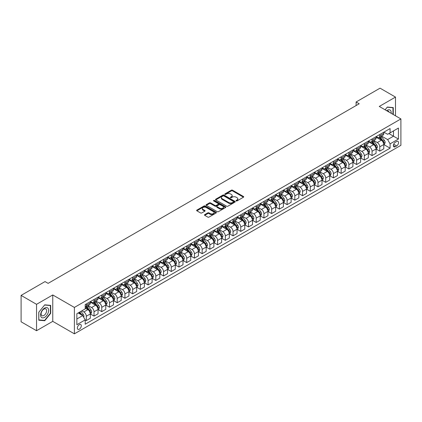 <?xml version="1.0" encoding="UTF-8"?>
<svg xmlns="http://www.w3.org/2000/svg" width="422" height="422" viewBox="0 0 422 422"><rect width="100%" height="100%" fill="white"/><g stroke="black" fill="none" stroke-linecap="round" stroke-linejoin="round"><path stroke-width="0.63" d="M236.178 200.925A0.601 0.348 0 0 0 237.027 200.925L243.468 197.206A0.86 0.496 0 0 0 243.721 196.852A0.86 0.496 0 0 0 243.468 196.504L232.554 190.201A0.86 0.496 0 0 0 231.34 190.201L224.9 193.925A0.601 0.348 0 0 0 225.749 194.41L226.582 193.93A2.743 1.583 0 0 1 230.465 193.93L231.372 194.458A2.743 1.583 0 0 1 232.174 195.576A2.743 1.583 0 0 1 231.372 196.699L230.539 197.179A0.601 0.348 0 0 0 231.388 197.67L232.221 197.185A2.743 1.583 0 0 1 236.104 197.185L237.011 197.712A2.743 1.583 0 0 1 237.813 198.831A2.743 1.583 0 0 1 237.011 199.954L236.178 200.434A0.601 0.348 0 0 0 236.178 200.925L236.178 200.434M79.331 329.197A2.796 1.614 120 0 0 81.156 326.733A2.796 1.614 120 0 0 80.729 324.497A2.796 1.614 120 0 0 79.331 324.634A2.796 1.614 120 0 0 77.5 327.097A2.796 1.614 120 0 0 77.933 329.339A2.796 1.614 120 0 0 79.331 329.197M204.717 214.64A0.86 0.496 0 0 0 204.47 214.993A0.86 0.496 0 0 0 204.717 215.341L207.782 217.108A0.86 0.496 0 0 0 208.995 217.108L216.148 212.978A0.86 0.496 0 0 0 216.402 212.63A0.86 0.496 0 0 0 216.148 212.277L205.234 205.973A0.86 0.496 0 0 0 204.021 205.973L196.868 210.109A0.86 0.496 0 0 0 196.615 210.457A0.86 0.496 0 0 0 196.868 210.805L200.566 212.941A0.86 0.496 0 0 0 201.779 212.941L204.839 211.174A0.86 0.496 0 0 0 205.092 210.826A0.86 0.496 0 0 0 204.839 210.472L203.008 209.417A2.295 1.324 0 0 1 202.333 208.479A2.295 1.324 0 0 1 203.752 207.255A2.295 1.324 0 0 1 206.252 207.54L213.437 211.691A2.295 1.324 0 0 1 214.107 212.63A2.295 1.324 0 0 1 212.693 213.848A2.295 1.324 0 0 1 210.193 213.564L208.995 212.873A0.86 0.496 0 0 0 207.782 212.873L204.717 214.64L204.717 215.341L207.782 213.585L207.782 212.873M52.761 294.957L36.545 304.32L21.1 295.4L21.1 321.796L36.545 330.716L52.761 321.353L74.388 333.834L74.388 307.438L52.761 294.957L52.761 321.353M395.493 115.807L395.493 97.081L379.278 106.444L400.9 118.93L74.388 307.438M395.493 97.081L380.048 88.166L356.11 101.987L356.11 105.553M21.1 295.4L45.038 281.579L48.129 283.362L359.196 103.77L356.11 101.987M226.64 206.221A0.86 0.496 0 0 0 227.854 206.221L235.012 202.091A0.86 0.496 0 0 0 235.26 201.737A0.86 0.496 0 0 0 235.012 201.389L224.093 195.085A0.86 0.496 0 0 0 222.879 195.085L215.726 199.216A0.86 0.496 0 0 0 215.473 199.569A0.86 0.496 0 0 0 215.726 199.917L226.64 206.221M213.875 201.057A0.601 0.348 0 0 1 214.482 201.141L214.482 200.424L225.58 206.833A0.86 0.496 0 0 1 225.833 207.181A0.86 0.496 0 0 1 225.58 207.534L218.427 211.665A0.86 0.496 0 0 1 217.214 211.665L206.295 205.361L206.295 204.665A0.86 0.496 0 0 0 206.047 205.013A0.86 0.496 0 0 0 206.295 205.361M206.295 204.665L209.359 202.892A0.86 0.496 0 0 1 210.573 202.892L214.998 205.451A0.86 0.496 0 0 0 216.212 205.451L218.243 204.28A0.86 0.496 0 0 0 218.496 203.926A0.86 0.496 0 0 0 218.243 203.578L213.632 200.914A0.601 0.348 0 0 1 214.482 200.424M396.638 141.507L395.277 142.293A2.706 1.561 120 0 0 393.51 144.677A2.706 1.561 120 0 0 393.921 146.851A2.706 1.561 120 0 0 395.277 146.714L396.638 145.933A2.706 1.561 120 0 0 398.405 143.543A2.706 1.561 120 0 0 397.993 141.375A2.706 1.561 120 0 0 396.638 141.507M74.388 333.834L400.9 145.326L400.9 118.93M383.878 132.144L387.618 134.301L390.086 132.877L390.086 128.562L85.197 304.589L85.197 308.904L76.857 313.72L76.857 324.703L85.197 319.887L85.197 324.207L390.086 148.18L390.086 143.86L387.618 139.582L381.472 136.037M390.086 132.877L398.431 128.061L398.431 139.049L390.086 143.86M36.545 304.32L36.545 330.716M388.915 133.552L393.489 136.195L393.489 130.915L398.431 128.061M387.618 139.582L393.489 136.195L398.431 139.049M76.857 318.995L82.728 315.609L78.154 312.971M85.197 319.923L86.31 320.567L86.31 316.252A3.497 2.02 -120 0 0 83.841 311.969L81.863 310.829M86.31 320.567L90.324 318.246L90.324 313.931A3.497 2.02 -120 0 0 87.855 309.653L85.197 308.118M90.419 314.021L94.032 316.11L94.032 311.789A3.497 2.02 -120 0 0 91.563 307.511L88.013 305.465M94.032 316.11L98.046 313.789L98.046 309.474A3.497 2.02 -120 0 0 95.578 305.196L90.324 302.163M98.141 309.563L101.755 311.647L101.755 307.332A3.497 2.02 -120 0 0 99.286 303.054L95.736 301.002M101.755 311.647L105.769 309.331L105.769 305.016A3.497 2.02 -120 0 0 103.3 300.733L98.046 297.705M105.864 305.106L109.477 307.19L109.477 302.875A3.497 2.02 -120 0 0 107.009 298.597L103.459 296.545M109.477 307.19L113.492 304.874L113.492 300.554A3.497 2.02 -120 0 0 111.023 296.276L105.769 293.243M113.587 300.643L117.2 302.732L117.2 298.417A3.497 2.02 -120 0 0 114.731 294.134L111.181 292.087M117.2 302.732L121.214 300.411L121.214 296.096A3.497 2.02 -120 0 0 118.746 291.818L113.492 288.785M121.309 296.186L124.923 298.275L124.923 293.96A3.497 2.02 -120 0 0 122.454 289.677L118.904 287.63M124.923 298.275L128.937 295.954L128.937 291.639A3.497 2.02 -120 0 0 126.468 287.361L121.214 284.328M129.032 291.729L132.645 293.812L132.645 289.497A3.497 2.02 -120 0 0 130.176 285.219L126.626 283.167M132.645 293.812L136.659 291.496L136.659 287.182A3.497 2.02 -120 0 0 134.191 282.898L128.937 279.87M136.754 287.271L140.368 289.355L140.368 285.04A3.497 2.02 -120 0 0 137.899 280.762L134.349 278.71M140.368 289.355L144.382 287.039L144.382 282.724A3.497 2.02 -120 0 0 141.913 278.441L136.659 275.408M144.477 282.809L148.09 284.897L148.09 280.583A3.497 2.02 -120 0 0 145.622 276.299L142.072 274.253M148.09 284.897L152.105 282.576L152.105 278.262A3.497 2.02 -120 0 0 149.636 273.983L144.382 270.95M152.2 278.351L155.813 280.44L155.813 276.125A3.497 2.02 -120 0 0 153.344 271.842L149.794 269.795M155.813 280.44L159.827 278.119L159.827 273.804A3.497 2.02 -120 0 0 157.359 269.526L152.105 266.493M159.922 273.894L163.536 275.983L163.536 271.662A3.497 2.02 -120 0 0 161.067 267.384L157.517 265.338M163.536 275.983L167.55 273.662L167.55 269.347A3.497 2.02 -120 0 0 165.081 265.063L159.827 262.036M167.645 269.436L171.258 271.52L171.258 267.205A3.497 2.02 -120 0 0 168.789 262.927L165.239 260.875M171.258 271.52L175.272 269.204L175.272 264.889A3.497 2.02 -120 0 0 172.804 260.606L167.55 257.573M175.367 264.974L178.981 267.063L178.981 262.748A3.497 2.02 -120 0 0 176.512 258.464L172.962 256.418M178.981 267.063L183 264.747L183 260.427A3.497 2.02 -120 0 0 180.526 256.149L175.272 253.116M183.09 260.516L186.703 262.605L186.703 258.29A3.497 2.02 -120 0 0 184.235 254.007L180.685 251.96M186.703 262.605L190.723 260.284L190.723 255.969A3.497 2.02 -120 0 0 188.249 251.691L183 248.658M190.813 256.059L194.426 258.148L194.426 253.828A3.497 2.02 -120 0 0 191.957 249.55L188.407 247.503M194.426 258.148L198.445 255.827L198.445 251.512A3.497 2.02 -120 0 0 195.972 247.229L190.723 244.201M198.535 251.602L202.149 253.685L202.149 249.37A3.497 2.02 -120 0 0 199.68 245.092L196.13 243.04M202.149 253.685L206.168 251.37L206.168 247.055A3.497 2.02 -120 0 0 203.694 242.771L198.445 239.738M206.258 247.144L209.871 249.228L209.871 244.913A3.497 2.02 -120 0 0 207.402 240.63L203.852 238.583M209.871 249.228L213.891 246.912L213.891 242.592A3.497 2.02 -120 0 0 211.417 238.314L206.168 235.281M213.98 242.682L217.594 244.771L217.594 240.456A3.497 2.02 -120 0 0 215.125 236.172L211.575 234.126M217.594 244.771L221.613 242.45L221.613 238.135A3.497 2.02 -120 0 0 219.139 233.857L213.891 230.823M221.703 238.224L225.316 240.313L225.316 235.993A3.497 2.02 -120 0 0 222.848 231.715L219.298 229.668M225.316 240.313L229.336 237.992L229.336 233.677A3.497 2.02 -120 0 0 226.862 229.394L221.613 226.366M229.426 233.767L233.039 235.851L233.039 231.536A3.497 2.02 -120 0 0 230.57 227.258L227.02 225.206M233.039 235.851L237.058 233.535L237.058 229.22A3.497 2.02 -120 0 0 234.585 224.937L229.336 221.903M237.148 229.31L240.762 231.393L240.762 227.078A3.497 2.02 -120 0 0 238.293 222.8L234.743 220.748M240.762 231.393L244.781 229.077L244.781 224.757A3.497 2.02 -120 0 0 242.307 220.479L237.058 217.446M244.871 224.847L248.484 226.936L248.484 222.621A3.497 2.02 -120 0 0 246.015 218.338L242.465 216.291M248.484 226.936L252.504 224.615L252.504 220.3A3.497 2.02 -120 0 0 250.03 216.022L244.781 212.989M252.593 220.389L256.207 222.478L256.207 218.158A3.497 2.02 -120 0 0 253.738 213.88L250.188 211.833M256.207 222.478L260.226 220.157L260.226 215.842A3.497 2.02 -120 0 0 257.752 211.564L252.504 208.531M260.316 215.932L263.929 218.016L263.929 213.701A3.497 2.02 -120 0 0 261.461 209.423L257.911 207.371M263.929 218.016L267.949 215.7L267.949 211.385A3.497 2.02 -120 0 0 265.475 207.102L260.226 204.074M268.039 211.475L271.652 213.558L271.652 209.243A3.497 2.02 -120 0 0 269.183 204.965L265.633 202.913M271.652 213.558L275.671 211.243L275.671 206.922A3.497 2.02 -120 0 0 273.198 202.644L267.949 199.611M275.761 207.012L279.375 209.101L279.375 204.786A3.497 2.02 -120 0 0 276.906 200.503L273.356 198.456M279.375 209.101L283.394 206.78L283.394 202.465A3.497 2.02 -120 0 0 280.92 198.187L275.671 195.154M283.484 202.555L287.097 204.644L287.097 200.329A3.497 2.02 -120 0 0 284.628 196.045L281.078 193.999M287.097 204.644L291.117 202.323L291.117 198.008A3.497 2.02 -120 0 0 288.643 193.73L283.394 190.697M291.206 198.097L294.82 200.181L294.82 195.866A3.497 2.02 -120 0 0 292.351 191.588L288.801 189.536M294.82 200.181L298.839 197.865L298.839 193.55A3.497 2.02 -120 0 0 296.365 189.267L291.117 186.239M298.929 193.64L302.542 195.724L302.542 191.409A3.497 2.02 -120 0 0 300.074 187.131L296.524 185.079M302.542 195.724L306.562 193.408L306.562 189.093A3.497 2.02 -120 0 0 304.088 184.81L298.839 181.776M306.652 189.177L310.265 191.266L310.265 186.951A3.497 2.02 -120 0 0 307.796 182.668L304.246 180.621M310.265 191.266L314.284 188.945L314.284 184.63A3.497 2.02 -120 0 0 311.811 180.352L306.562 177.319M314.374 184.72L317.988 186.809L317.988 182.494A3.497 2.02 -120 0 0 315.519 178.211L311.969 176.164M317.988 186.809L322.007 184.488L322.007 180.173A3.497 2.02 -120 0 0 319.533 175.895L314.284 172.862M322.097 180.263L325.71 182.351L325.71 178.031A3.497 2.02 -120 0 0 323.241 173.753L319.691 171.707M325.71 182.351L329.73 180.03L329.73 175.716A3.497 2.02 -120 0 0 327.256 171.432L322.007 168.404M329.819 175.805L333.433 177.889L333.433 173.574A3.497 2.02 -120 0 0 330.964 169.296L327.414 167.244M333.433 177.889L337.452 175.573L337.452 171.258A3.497 2.02 -120 0 0 334.978 166.975L329.73 163.942M337.542 171.343L341.155 173.431L341.155 169.117A3.497 2.02 -120 0 0 338.687 164.833L335.137 162.786M341.155 173.431L345.175 171.116L345.175 166.795A3.497 2.02 -120 0 0 342.701 162.517L337.452 159.484M345.265 166.885L348.878 168.974L348.878 164.659A3.497 2.02 -120 0 0 346.409 160.376L342.859 158.329M348.878 168.974L352.897 166.653L352.897 162.338A3.497 2.02 -120 0 0 350.424 158.06L345.175 155.027M352.987 162.428L356.601 164.517L356.601 160.196A3.497 2.02 -120 0 0 354.132 155.918L350.582 153.872M356.601 164.517L360.62 162.196L360.62 157.881A3.497 2.02 -120 0 0 358.146 153.597L352.897 150.57M360.71 157.97L364.323 160.054L364.323 155.739A3.497 2.02 -120 0 0 361.854 151.461L358.304 149.409M364.323 160.054L368.343 157.738L368.343 153.423A3.497 2.02 -120 0 0 365.869 149.14L360.62 146.107M368.432 153.513L372.046 155.597L372.046 151.282A3.497 2.02 -120 0 0 369.577 146.998L366.027 144.952M372.046 155.597L376.065 153.281L376.065 148.961A3.497 2.02 -120 0 0 373.591 144.683L368.343 141.65M376.155 149.05L379.768 151.139L379.768 146.824A3.497 2.02 -120 0 0 377.3 142.541L373.75 140.494M379.768 151.139L383.788 148.818L383.788 144.503A3.497 2.02 -120 0 0 381.314 140.225L376.065 137.192M376.155 136.601L377.3 137.261A3.497 2.02 -120 0 0 379.046 137.435A3.497 2.02 -120 0 0 379.768 135.837L379.768 134.518M368.432 141.064L369.577 141.723A3.497 2.02 -120 0 0 371.323 141.892A3.497 2.02 -120 0 0 372.046 140.294L372.046 138.975M360.71 145.521L361.854 146.181A3.497 2.02 -120 0 0 363.6 146.355A3.497 2.02 -120 0 0 364.323 144.751L364.323 143.433M352.987 149.979L354.132 150.638A3.497 2.02 -120 0 0 355.878 150.812A3.497 2.02 -120 0 0 356.601 149.214L356.601 147.89M345.265 154.436L346.409 155.096A3.497 2.02 -120 0 0 348.155 155.27A3.497 2.02 -120 0 0 348.878 153.671L348.878 152.353M337.542 158.899L338.687 159.558A3.497 2.02 -120 0 0 340.433 159.727A3.497 2.02 -120 0 0 341.155 158.129L341.155 156.81M329.819 163.356L330.964 164.016A3.497 2.02 -120 0 0 332.71 164.19A3.497 2.02 -120 0 0 333.433 162.586L333.433 161.267M322.097 167.814L323.241 168.473A3.497 2.02 -120 0 0 324.987 168.647A3.497 2.02 -120 0 0 325.71 167.049L325.71 165.725M314.374 172.271L315.519 172.93A3.497 2.02 -120 0 0 317.265 173.104A3.497 2.02 -120 0 0 317.988 171.506L317.988 170.187M306.652 176.728L307.796 177.393A3.497 2.02 -120 0 0 309.542 177.562A3.497 2.02 -120 0 0 310.265 175.963L310.265 174.645M298.929 181.191L300.074 181.85A3.497 2.02 -120 0 0 301.82 182.024A3.497 2.02 -120 0 0 302.542 180.421L302.542 179.102M291.206 185.648L292.351 186.308A3.497 2.02 -120 0 0 294.097 186.482A3.497 2.02 -120 0 0 294.82 184.883L294.82 183.559M283.484 190.106L284.628 190.765A3.497 2.02 -120 0 0 286.374 190.939A3.497 2.02 -120 0 0 287.097 189.341L287.097 188.022M275.761 194.563L276.906 195.228A3.497 2.02 -120 0 0 278.652 195.397A3.497 2.02 -120 0 0 279.375 193.798L279.375 192.479M268.039 199.026L269.183 199.685A3.497 2.02 -120 0 0 270.929 199.859A3.497 2.02 -120 0 0 271.652 198.256L271.652 196.937M260.316 203.483L261.461 204.142A3.497 2.02 -120 0 0 263.207 204.317A3.497 2.02 -120 0 0 263.929 202.718L263.929 201.394M252.593 207.94L253.738 208.6A3.497 2.02 -120 0 0 255.484 208.774A3.497 2.02 -120 0 0 256.207 207.176L256.207 205.857M244.871 212.398L246.015 213.057A3.497 2.02 -120 0 0 247.761 213.231A3.497 2.02 -120 0 0 248.484 211.633L248.484 210.314M237.148 216.861L238.293 217.52A3.497 2.02 -120 0 0 240.039 217.694A3.497 2.02 -120 0 0 240.762 216.09L240.762 214.772M229.426 221.318L230.57 221.977A3.497 2.02 -120 0 0 232.316 222.151A3.497 2.02 -120 0 0 233.039 220.548L233.039 219.229M221.703 225.775L222.848 226.435A3.497 2.02 -120 0 0 224.594 226.609A3.497 2.02 -120 0 0 225.316 225.01L225.316 223.692M213.98 230.233L215.125 230.892A3.497 2.02 -120 0 0 216.871 231.066A3.497 2.02 -120 0 0 217.594 229.468L217.594 228.149M206.258 234.695L207.402 235.355A3.497 2.02 -120 0 0 209.148 235.523A3.497 2.02 -120 0 0 209.871 233.925L209.871 232.606M198.535 239.153L199.68 239.812A3.497 2.02 -120 0 0 201.426 239.986A3.497 2.02 -120 0 0 202.149 238.383L202.149 237.064M190.813 243.61L191.957 244.269A3.497 2.02 -120 0 0 193.703 244.443A3.497 2.02 -120 0 0 194.426 242.845L194.426 241.521M183.09 248.067L184.235 248.727A3.497 2.02 -120 0 0 185.981 248.901A3.497 2.02 -120 0 0 186.703 247.303L186.703 245.984M175.367 252.53L176.512 253.189A3.497 2.02 -120 0 0 178.258 253.358A3.497 2.02 -120 0 0 178.981 251.76L178.981 250.441M167.645 256.987L168.789 257.647A3.497 2.02 -120 0 0 170.535 257.821A3.497 2.02 -120 0 0 171.258 256.217L171.258 254.899M159.922 261.445L161.067 262.104A3.497 2.02 -120 0 0 162.813 262.278A3.497 2.02 -120 0 0 163.536 260.68L163.536 259.356M152.2 265.902L153.344 266.562A3.497 2.02 -120 0 0 155.09 266.736A3.497 2.02 -120 0 0 155.813 265.137L155.813 263.819M144.477 270.36L145.622 271.024A3.497 2.02 -120 0 0 147.368 271.193A3.497 2.02 -120 0 0 148.09 269.595L148.09 268.276M136.754 274.822L137.899 275.482A3.497 2.02 -120 0 0 139.645 275.656A3.497 2.02 -120 0 0 140.368 274.052L140.368 272.733M129.032 279.28L130.176 279.939A3.497 2.02 -120 0 0 131.922 280.113A3.497 2.02 -120 0 0 132.645 278.515L132.645 277.191M121.309 283.737L122.454 284.396A3.497 2.02 -120 0 0 124.2 284.57A3.497 2.02 -120 0 0 124.923 282.972L124.923 281.653M113.587 288.194L114.731 288.859A3.497 2.02 -120 0 0 116.477 289.028A3.497 2.02 -120 0 0 117.2 287.429L117.2 286.111M105.864 292.657L107.009 293.316A3.497 2.02 -120 0 0 108.755 293.49A3.497 2.02 -120 0 0 109.477 291.887L109.477 290.568M98.141 297.114L99.286 297.774A3.497 2.02 -120 0 0 101.032 297.948A3.497 2.02 -120 0 0 101.755 296.349L101.755 295.025M90.419 301.572L91.563 302.231A3.497 2.02 -120 0 0 93.309 302.405A3.497 2.02 -120 0 0 94.032 300.807L94.032 299.488M383.878 144.593L390.086 148.18M379.046 137.435L383.065 135.119A3.497 2.02 -120 0 0 383.788 133.516L383.788 132.197M371.323 141.892L375.343 139.577A3.497 2.02 -120 0 0 376.065 137.978L376.065 136.654M363.6 146.355L367.62 144.034A3.497 2.02 -120 0 0 368.343 142.436L368.343 141.117M355.878 150.812L359.897 148.491A3.497 2.02 -120 0 0 360.62 146.893L360.62 145.574M348.155 155.27L352.17 152.954A3.497 2.02 -120 0 0 352.897 151.35L352.897 150.032M340.433 159.727L344.447 157.411A3.497 2.02 -120 0 0 345.175 155.813L345.175 154.489M332.71 164.19L336.724 161.869A3.497 2.02 -120 0 0 337.452 160.27L337.452 158.952M324.987 168.647L329.002 166.326A3.497 2.02 -120 0 0 329.73 164.728L329.73 163.409M317.265 173.104L321.279 170.789A3.497 2.02 -120 0 0 322.007 169.185L322.007 167.866M309.542 177.562L313.557 175.246A3.497 2.02 -120 0 0 314.284 173.648L314.284 172.324M301.82 182.024L305.834 179.703A3.497 2.02 -120 0 0 306.562 178.105L306.562 176.786M294.097 186.482L298.111 184.161A3.497 2.02 -120 0 0 298.839 182.562L298.839 181.244M286.374 190.939L290.389 188.623A3.497 2.02 -120 0 0 291.117 187.02L291.117 185.701M278.652 195.397L282.666 193.081A3.497 2.02 -120 0 0 283.394 191.482L283.394 190.158M270.929 199.859L274.944 197.538A3.497 2.02 -120 0 0 275.671 195.94L275.671 194.621M263.207 204.317L267.221 201.996A3.497 2.02 -120 0 0 267.949 200.397L267.949 199.078M255.484 208.774L259.498 206.458A3.497 2.02 -120 0 0 260.226 204.855L260.226 203.536M247.761 213.231L251.776 210.916A3.497 2.02 -120 0 0 252.504 209.312L252.504 207.993M240.039 217.694L244.053 215.373A3.497 2.02 -120 0 0 244.781 213.775L244.781 212.456M232.316 222.151L236.331 219.83A3.497 2.02 -120 0 0 237.058 218.232L237.058 216.913M224.594 226.609L228.608 224.288A3.497 2.02 -120 0 0 229.336 222.689L229.336 221.371M216.871 231.066L220.885 228.75A3.497 2.02 -120 0 0 221.613 227.147L221.613 225.828M209.148 235.523L213.163 233.208A3.497 2.02 -120 0 0 213.891 231.609L213.891 230.285M201.426 239.986L205.44 237.665A3.497 2.02 -120 0 0 206.168 236.067L206.168 234.748M193.703 244.443L197.718 242.122A3.497 2.02 -120 0 0 198.445 240.524L198.445 239.205M185.981 248.901L189.995 246.585A3.497 2.02 -120 0 0 190.723 244.982L190.723 243.663M178.258 253.358L182.272 251.043A3.497 2.02 -120 0 0 183 249.444L183 248.12M170.535 257.821L174.55 255.5A3.497 2.02 -120 0 0 175.272 253.902L175.272 252.583M162.813 262.278L166.827 259.957A3.497 2.02 -120 0 0 167.55 258.359L167.55 257.04M155.09 266.736L159.105 264.42A3.497 2.02 -120 0 0 159.827 262.816L159.827 261.498M147.368 271.193L151.382 268.877A3.497 2.02 -120 0 0 152.105 267.279L152.105 265.955M139.645 275.656L143.659 273.335A3.497 2.02 -120 0 0 144.382 271.736L144.382 270.418M131.922 280.113L135.937 277.792A3.497 2.02 -120 0 0 136.659 276.194L136.659 274.875M124.2 284.57L128.214 282.255A3.497 2.02 -120 0 0 128.937 280.651L128.937 279.332M116.477 289.028L120.492 286.712A3.497 2.02 -120 0 0 121.214 285.114L121.214 283.79M108.755 293.49L112.769 291.169A3.497 2.02 -120 0 0 113.492 289.571L113.492 288.252M101.032 297.948L105.046 295.627A3.497 2.02 -120 0 0 105.769 294.028L105.769 292.71M93.309 302.405L97.324 300.089A3.497 2.02 -120 0 0 98.046 298.486L98.046 297.167M85.197 307.005A3.497 2.02 -120 0 0 85.587 306.863L89.601 304.547A3.497 2.02 -120 0 0 90.324 302.943L90.324 301.624M85.587 306.863A3.497 2.02 -120 0 0 86.31 305.264L86.31 303.945M82.728 315.609L85.197 319.887M393.272 114.526L393.272 107.589L387.306 107.056L385.096 109.804M38.771 320.208L44.732 320.741L50.693 313.324L50.693 305.375L44.732 304.842L38.771 312.259L38.771 320.208M50.387 313.145L50.693 313.324M44.099 320.377L44.732 320.741M236.42 201.009L237.011 200.666A2.743 1.583 0 0 0 237.813 199.548L237.813 198.831M232.174 195.576L232.174 196.288A2.743 1.583 0 0 1 231.372 197.412L230.776 197.754M243.468 196.504L243.468 197.206L232.554 190.918A0.86 0.496 0 0 0 231.34 190.918L225.137 194.5M235.012 201.389L235.012 202.091L224.093 195.797A0.86 0.496 0 0 0 222.879 195.797L215.737 199.922M233.493 201.985A0.601 0.348 0 0 0 233.493 201.494L223.913 195.961A0.601 0.348 0 0 0 223.064 195.961L222.183 196.467A2.743 1.583 0 0 0 221.381 197.591A2.743 1.583 0 0 0 222.183 198.709L228.735 202.491A2.743 1.583 0 0 0 232.617 202.491L233.493 201.985L233.493 202.697A0.601 0.348 0 0 0 233.672 202.454L233.672 201.737M221.381 197.591L221.381 198.303A2.743 1.583 0 0 0 222.183 199.421L222.183 198.709M233.493 202.697L232.617 203.204A2.743 1.583 0 0 1 228.735 203.204L222.183 199.421M206.305 205.372L209.359 203.61L209.359 202.892M218.496 203.926L218.496 204.638A0.86 0.496 0 0 1 218.243 204.992L216.212 206.163A0.86 0.496 0 0 1 214.998 206.163L210.573 203.61A0.86 0.496 0 0 0 209.359 203.61M214.482 201.141L225.57 207.54M219.593 208.104A2.295 1.324 0 0 0 222.093 208.389A2.295 1.324 0 0 0 223.507 207.165A2.295 1.324 0 0 0 222.837 206.231L220.305 204.765A0.86 0.496 0 0 0 219.092 204.765L217.061 205.941A0.86 0.496 0 0 0 216.808 206.289A0.86 0.496 0 0 0 217.061 206.643L219.593 208.104L219.593 208.816A2.295 1.324 0 0 0 222.093 209.101A2.295 1.324 0 0 0 223.507 207.877L223.507 207.165M216.808 206.289L216.808 207.002A0.86 0.496 0 0 0 217.061 207.355L217.061 206.643M219.593 208.816L217.061 207.355M214.107 212.63L214.107 213.342A2.295 1.324 0 0 1 212.693 214.566A2.295 1.324 0 0 1 210.193 214.276L208.995 213.585A0.86 0.496 0 0 0 207.782 213.585M202.333 208.479L202.333 209.191A2.295 1.324 0 0 0 203.008 210.13L203.008 209.417M204.839 210.472L204.839 211.174L203.008 210.13M216.148 212.277L216.148 212.978L205.234 206.69A0.86 0.496 0 0 0 204.021 206.69L196.879 210.815M383.788 144.646L384.526 144.218L385.144 142.436A2.316 1.335 -120 0 0 384.405 140.463L381.884 137.092A6.683 3.861 -120 0 0 381.15 136.222M378.645 138.68A6.683 3.861 -120 0 0 377.273 137.25M383.155 142.963L383.893 142.536A2.316 1.335 -120 0 0 383.234 141.143L380.707 137.772A6.683 3.861 -120 0 0 379.979 136.897M379.357 137.255A5.549 3.202 60 0 1 380.269 138.295L382.406 141.143M379.236 137.324A6.683 3.861 60 0 1 379.969 138.2L381.646 140.442M376.065 149.103L376.804 148.676L377.421 146.893A2.316 1.335 -120 0 0 376.682 144.92L374.161 141.555A6.683 3.861 -120 0 0 373.428 140.679M370.922 143.137A6.683 3.861 -120 0 0 369.551 141.708M375.432 147.42L376.171 146.993A2.316 1.335 -120 0 0 375.511 145.601L372.985 142.23A6.683 3.861 -120 0 0 372.257 141.354M371.634 141.718A5.549 3.202 60 0 1 372.547 142.752L374.683 145.601M371.513 141.787A6.683 3.861 60 0 1 372.246 142.657L373.924 144.899M368.343 153.566L369.081 153.139L369.698 151.35A2.316 1.335 -120 0 0 368.96 149.383L366.438 146.012A6.683 3.861 -120 0 0 365.705 145.136M363.2 147.6A6.683 3.861 -120 0 0 361.828 146.165M367.71 151.878L368.448 151.451A2.316 1.335 -120 0 0 367.789 150.058L365.262 146.687A6.683 3.861 -120 0 0 364.534 145.817M363.912 146.176A5.549 3.202 60 0 1 364.824 147.209L366.961 150.063M363.79 146.244A6.683 3.861 60 0 1 364.524 147.114L366.201 149.356M360.62 158.023L361.359 157.596L361.976 155.813A2.316 1.335 -120 0 0 361.237 153.84L358.716 150.469A6.683 3.861 -120 0 0 357.983 149.594M355.477 152.057A6.683 3.861 -120 0 0 354.105 150.622M359.987 156.335L360.726 155.908A2.316 1.335 -120 0 0 360.066 154.515L357.539 151.15A6.683 3.861 -120 0 0 356.812 150.274M356.189 150.633A5.549 3.202 60 0 1 357.102 151.667L359.238 154.521M356.068 150.701A6.683 3.861 60 0 1 356.801 151.577L358.478 153.814M352.897 162.481L353.636 162.053L354.253 160.27A2.316 1.335 -120 0 0 353.515 158.297L350.993 154.927A6.683 3.861 -120 0 0 350.26 154.056M347.754 156.515A6.683 3.861 -120 0 0 346.383 155.085M352.264 160.798L353.003 160.371A2.316 1.335 -120 0 0 352.344 158.978L349.817 155.607A6.683 3.861 -120 0 0 349.089 154.732M348.466 155.09A5.549 3.202 60 0 1 349.379 156.129L351.515 158.978M348.345 155.159A6.683 3.861 60 0 1 349.078 156.035L350.756 158.276M391.157 113.307A5.681 3.281 120 0 0 390.661 110.606A5.681 3.281 120 0 0 386.61 110.68M389.095 112.115A3.888 2.247 120 0 0 388.836 111.55A3.888 2.247 120 0 0 388.398 111.144A3.888 2.247 120 0 0 387.206 111.023M387.174 107.225L392.961 107.747L392.961 114.346M392.576 107.526L392.961 107.747M385.112 109.815L387.185 107.23M44.605 308.081A5.681 3.281 120 0 0 40.591 315.039A5.681 3.281 120 0 0 44.605 317.355A5.681 3.281 120 0 0 48.625 310.402A5.681 3.281 120 0 0 44.605 308.081M43.877 309.12A3.888 2.247 120 0 0 41.335 312.549A3.888 2.247 120 0 0 41.931 315.667A3.888 2.247 120 0 0 43.877 315.471A3.888 2.247 120 0 0 46.415 312.048A3.888 2.247 120 0 0 45.819 308.93A3.888 2.247 120 0 0 43.877 309.12M50.387 313.235L44.605 320.419L38.829 319.908L38.829 312.201L44.605 305.016L50.387 305.533L50.387 313.235M50.002 305.312L50.387 305.533M345.175 166.938L345.913 166.511L346.531 164.728A2.316 1.335 -120 0 0 345.792 162.755L343.271 159.389A6.683 3.861 -120 0 0 342.537 158.514M340.032 160.972A6.683 3.861 -120 0 0 338.66 159.542M344.542 165.255L345.28 164.828A2.316 1.335 -120 0 0 344.621 163.435L342.094 160.065A6.683 3.861 -120 0 0 341.366 159.189M340.744 159.548A5.549 3.202 60 0 1 341.656 160.587L343.793 163.435M340.623 159.621A6.683 3.861 60 0 1 341.356 160.492L343.033 162.734M337.452 171.401L338.191 170.968L338.808 169.185A2.316 1.335 -120 0 0 338.069 167.218L335.548 163.847A6.683 3.861 -120 0 0 334.815 162.971M332.304 165.435A6.683 3.861 -120 0 0 330.938 164M336.819 169.713L337.558 169.285A2.316 1.335 -120 0 0 336.898 167.893L334.372 164.522A6.683 3.861 -120 0 0 333.644 163.652M333.021 164.01A5.549 3.202 60 0 1 333.934 165.044L336.07 167.898M332.9 164.079A6.683 3.861 60 0 1 333.633 164.949L335.311 167.191M329.73 175.858L330.468 175.431L331.085 173.648A2.316 1.335 -120 0 0 330.347 171.675L327.825 168.304A6.683 3.861 -120 0 0 327.092 167.428M324.581 169.892A6.683 3.861 -120 0 0 323.215 168.457M329.097 174.17L329.835 173.743A2.316 1.335 -120 0 0 329.176 172.35L326.649 168.979A6.683 3.861 -120 0 0 325.921 168.109M325.299 168.468A5.549 3.202 60 0 1 326.211 169.502L328.348 172.355M325.177 168.536A6.683 3.861 60 0 1 325.911 169.412L327.588 171.648M322.007 180.315L322.746 179.888L323.363 178.105A2.316 1.335 -120 0 0 322.624 176.132L320.103 172.762A6.683 3.861 -120 0 0 319.37 171.891M316.859 174.349A6.683 3.861 -120 0 0 315.492 172.92M321.374 178.633L322.113 178.205A2.316 1.335 -120 0 0 321.453 176.813L318.926 173.442A6.683 3.861 -120 0 0 318.199 172.566M317.576 172.925A5.549 3.202 60 0 1 318.489 173.964L320.625 176.813M317.455 172.994A6.683 3.861 60 0 1 318.188 173.869L319.865 176.111M314.284 184.773L315.023 184.345L315.64 182.562A2.316 1.335 -120 0 0 314.902 180.59L312.38 177.219A6.683 3.861 -120 0 0 311.647 176.349M309.136 178.807A6.683 3.861 -120 0 0 307.77 177.377M313.651 183.09L314.39 182.663A2.316 1.335 -120 0 0 313.731 181.27L311.204 177.899A6.683 3.861 -120 0 0 310.476 177.024M309.853 177.382A5.549 3.202 60 0 1 310.766 178.422L312.902 181.27M309.732 177.456A6.683 3.861 60 0 1 310.465 178.327L312.143 180.569M306.562 189.235L307.3 188.803L307.918 187.02A2.316 1.335 -120 0 0 307.179 185.052L304.658 181.682A6.683 3.861 -120 0 0 303.924 180.806M301.413 183.269A6.683 3.861 -120 0 0 300.047 181.835M305.929 187.547L306.667 187.12A2.316 1.335 -120 0 0 306.008 185.727L303.481 182.357A6.683 3.861 -120 0 0 302.753 181.486M302.131 181.845A5.549 3.202 60 0 1 303.043 182.879L305.18 185.733M302.01 181.914A6.683 3.861 60 0 1 302.743 182.784L304.42 185.026M298.839 193.693L299.578 193.265L300.195 191.482A2.316 1.335 -120 0 0 299.456 189.51L296.935 186.139A6.683 3.861 -120 0 0 296.202 185.263M293.691 187.727A6.683 3.861 -120 0 0 292.325 186.292M298.206 192.005L298.945 191.577A2.316 1.335 -120 0 0 298.285 190.185L295.759 186.814A6.683 3.861 -120 0 0 295.031 185.944M294.408 186.302A5.549 3.202 60 0 1 295.321 187.336L297.457 190.19M294.287 186.371A6.683 3.861 60 0 1 295.02 187.247L296.698 189.483M291.117 198.15L291.855 197.723L292.472 195.94A2.316 1.335 -120 0 0 291.734 193.967L289.212 190.596A6.683 3.861 -120 0 0 288.479 189.726M285.968 192.184A6.683 3.861 -120 0 0 284.602 190.755M290.484 196.467L291.222 196.035A2.316 1.335 -120 0 0 290.563 194.642L288.036 191.277A6.683 3.861 -120 0 0 287.308 190.401M286.686 190.76A5.549 3.202 60 0 1 287.598 191.794L289.735 194.647M286.564 190.828A6.683 3.861 60 0 1 287.298 191.704L288.975 193.946M283.394 202.607L284.133 202.18L284.75 200.397A2.316 1.335 -120 0 0 284.011 198.424L281.49 195.054A6.683 3.861 -120 0 0 280.757 194.183M278.246 196.641A6.683 3.861 -120 0 0 276.879 195.212M282.761 200.925L283.5 200.497A2.316 1.335 -120 0 0 282.84 199.105L280.313 195.734A6.683 3.861 -120 0 0 279.586 194.858M278.963 195.217A5.549 3.202 60 0 1 279.876 196.256L282.012 199.105M278.842 195.286A6.683 3.861 60 0 1 279.575 196.161L281.252 198.403M275.671 207.07L276.41 206.638L277.027 204.855A2.316 1.335 -120 0 0 276.289 202.882L273.767 199.516A6.683 3.861 -120 0 0 273.034 198.641M270.523 201.099A6.683 3.861 -120 0 0 269.157 199.669M275.038 205.382L275.777 204.955A2.316 1.335 -120 0 0 275.118 203.562L272.591 200.192A6.683 3.861 -120 0 0 271.863 199.321M271.24 199.68A5.549 3.202 60 0 1 272.153 200.714L274.289 203.568M271.119 199.748A6.683 3.861 60 0 1 271.852 200.619L273.53 202.861M267.949 211.527L268.687 211.1L269.305 209.312A2.316 1.335 -120 0 0 268.566 207.344L266.045 203.974A6.683 3.861 -120 0 0 265.311 203.098M262.8 205.561A6.683 3.861 -120 0 0 261.434 204.127M267.316 209.839L268.054 209.412A2.316 1.335 -120 0 0 267.395 208.02L264.868 204.649A6.683 3.861 -120 0 0 264.14 203.779M263.518 204.137A5.549 3.202 60 0 1 264.43 205.171L266.567 208.025M263.397 204.206A6.683 3.861 60 0 1 264.13 205.081L265.807 207.318M260.226 215.985L260.965 215.558L261.582 213.775A2.316 1.335 -120 0 0 260.843 211.802L258.322 208.431A6.683 3.861 -120 0 0 257.589 207.561M255.078 210.019A6.683 3.861 -120 0 0 253.712 208.584M259.593 214.302L260.332 213.87A2.316 1.335 -120 0 0 259.672 212.477L257.146 209.112A6.683 3.861 -120 0 0 256.418 208.236M255.795 208.595A5.549 3.202 60 0 1 256.708 209.628L258.844 212.482M255.674 208.663A6.683 3.861 60 0 1 256.407 209.539L258.085 211.775M252.504 220.442L253.242 220.015L253.859 218.232A2.316 1.335 -120 0 0 253.121 216.259L250.599 212.888A6.683 3.861 -120 0 0 249.866 212.018M247.355 214.476A6.683 3.861 -120 0 0 245.989 213.047M251.871 218.76L252.609 218.332A2.316 1.335 -120 0 0 251.95 216.94L249.423 213.569A6.683 3.861 -120 0 0 248.695 212.693M248.073 213.052A5.549 3.202 60 0 1 248.985 214.091L251.122 216.94M247.951 213.121A6.683 3.861 60 0 1 248.685 213.996L250.362 216.238M244.781 224.9L245.52 224.472L246.137 222.689A2.316 1.335 -120 0 0 245.398 220.717L242.877 217.351A6.683 3.861 -120 0 0 242.144 216.475M239.633 218.934A6.683 3.861 -120 0 0 238.266 217.504M244.148 223.217L244.887 222.79A2.316 1.335 -120 0 0 244.227 221.397L241.7 218.026A6.683 3.861 -120 0 0 240.973 217.156M240.35 217.515A5.549 3.202 60 0 1 241.263 218.549L243.399 221.397M240.229 217.583A6.683 3.861 60 0 1 240.957 218.454L242.639 220.695M237.058 229.362L237.797 228.935L238.414 227.147A2.316 1.335 -120 0 0 237.676 225.179L235.154 221.808A6.683 3.861 -120 0 0 234.421 220.933M231.91 223.396A6.683 3.861 -120 0 0 230.544 221.961M236.425 227.674L237.164 227.247A2.316 1.335 -120 0 0 236.505 225.854L233.978 222.484A6.683 3.861 -120 0 0 233.25 221.613M232.627 221.972A5.549 3.202 60 0 1 233.54 223.006L235.671 225.86M232.506 222.041A6.683 3.861 60 0 1 233.234 222.911L234.917 225.153M229.336 233.82L230.074 233.392L230.692 231.609A2.316 1.335 -120 0 0 229.953 229.637L227.432 226.266A6.683 3.861 -120 0 0 226.698 225.395M224.188 227.854A6.683 3.861 -120 0 0 222.821 226.419M228.703 232.137L229.441 231.704A2.316 1.335 -120 0 0 228.782 230.312L226.255 226.946A6.683 3.861 -120 0 0 225.527 226.071M224.905 226.429A5.549 3.202 60 0 1 225.817 227.463L227.949 230.317M224.784 226.498A6.683 3.861 60 0 1 225.512 227.374L227.194 229.61M221.613 238.277L222.352 237.85L222.969 236.067A2.316 1.335 -120 0 0 222.23 234.094L219.709 230.723A6.683 3.861 -120 0 0 218.976 229.853M216.465 232.311A6.683 3.861 -120 0 0 215.099 230.881M220.98 236.594L221.719 236.167A2.316 1.335 -120 0 0 221.059 234.774L218.533 231.404A6.683 3.861 -120 0 0 217.805 230.528M217.182 230.887A5.549 3.202 60 0 1 218.09 231.926L220.226 234.774M217.061 230.955A6.683 3.861 60 0 1 217.789 231.831L219.472 234.073M213.891 242.734L214.629 242.307L215.246 240.524A2.316 1.335 -120 0 0 214.508 238.551L211.986 235.186A6.683 3.861 -120 0 0 211.253 234.31M208.742 236.768A6.683 3.861 -120 0 0 207.376 235.339M213.258 241.052L213.996 240.624A2.316 1.335 -120 0 0 213.337 239.232L210.81 235.861A6.683 3.861 -120 0 0 210.082 234.985M209.46 235.349A5.549 3.202 60 0 1 210.367 236.383L212.503 239.232M209.338 235.418A6.683 3.861 60 0 1 210.066 236.288L211.749 238.53M206.168 247.197L206.907 246.77L207.524 244.982A2.316 1.335 -120 0 0 206.785 243.014L204.264 239.643A6.683 3.861 -120 0 0 203.531 238.768M201.02 241.231A6.683 3.861 -120 0 0 199.653 239.796M205.535 245.509L206.274 245.082A2.316 1.335 -120 0 0 205.614 243.689L203.087 240.318A6.683 3.861 -120 0 0 202.36 239.448M201.737 239.807A5.549 3.202 60 0 1 202.644 240.841L204.781 243.694M201.616 239.875A6.683 3.861 60 0 1 202.344 240.746L204.026 242.988M198.445 251.654L199.184 251.227L199.801 249.444A2.316 1.335 -120 0 0 199.063 247.471L196.541 244.101A6.683 3.861 -120 0 0 195.808 243.225M193.297 245.688A6.683 3.861 -120 0 0 191.931 244.254M197.812 249.966L198.551 249.539A2.316 1.335 -120 0 0 197.892 248.147L195.365 244.781A6.683 3.861 -120 0 0 194.637 243.905M194.014 244.264A5.549 3.202 60 0 1 194.922 245.298L197.058 248.152M193.893 244.333A6.683 3.861 60 0 1 194.621 245.208L196.304 247.445M190.723 256.112L191.461 255.685L192.079 253.902A2.316 1.335 -120 0 0 191.34 251.929L188.819 248.558A6.683 3.861 -120 0 0 188.085 247.688M185.575 250.146A6.683 3.861 -120 0 0 184.208 248.716M190.09 254.429L190.828 254.002A2.316 1.335 -120 0 0 190.169 252.609L187.642 249.238A6.683 3.861 -120 0 0 186.914 248.363M186.292 248.722A5.549 3.202 60 0 1 187.199 249.761L189.336 252.609M186.171 248.79A6.683 3.861 60 0 1 186.899 249.666L188.581 251.908M183 260.569L183.739 260.142L184.356 258.359A2.316 1.335 -120 0 0 183.617 256.386L181.091 253.021A6.683 3.861 -120 0 0 180.363 252.145M177.852 254.603A6.683 3.861 -120 0 0 176.486 253.174M182.367 258.886L183.106 258.459A2.316 1.335 -120 0 0 182.446 257.067L179.92 253.696A6.683 3.861 -120 0 0 179.192 252.82M178.569 253.184A5.549 3.202 60 0 1 179.477 254.218L181.613 257.067M178.448 253.253A6.683 3.861 60 0 1 179.176 254.123L180.859 256.365M175.272 265.032L176.016 264.599L176.633 262.816A2.316 1.335 -120 0 0 175.895 260.849L173.368 257.478A6.683 3.861 -120 0 0 172.64 256.602M170.129 259.066A6.683 3.861 -120 0 0 168.763 257.631M174.645 263.344L175.383 262.917A2.316 1.335 -120 0 0 174.724 261.524L172.197 258.153A6.683 3.861 -120 0 0 171.469 257.283M170.847 257.642A5.549 3.202 60 0 1 171.754 258.675L173.89 261.529M170.725 257.71A6.683 3.861 60 0 1 171.453 258.58L173.136 260.822M167.55 269.489L168.294 269.062L168.911 267.279A2.316 1.335 -120 0 0 168.172 265.306L165.646 261.935A6.683 3.861 -120 0 0 164.918 261.06M162.407 263.523A6.683 3.861 -120 0 0 161.04 262.088M166.922 267.801L167.661 267.374A2.316 1.335 -120 0 0 166.996 265.981L164.475 262.611A6.683 3.861 -120 0 0 163.747 261.74M163.124 262.099A5.549 3.202 60 0 1 164.031 263.133L166.168 265.987M163.003 262.167A6.683 3.861 60 0 1 163.731 263.043L165.413 265.28M159.827 273.947L160.571 273.519L161.188 271.736A2.316 1.335 -120 0 0 160.45 269.763L157.923 266.393A6.683 3.861 -120 0 0 157.195 265.522M154.684 267.981A6.683 3.861 -120 0 0 153.318 266.551M159.2 272.264L159.938 271.837A2.316 1.335 -120 0 0 159.273 270.444L156.752 267.073A6.683 3.861 -120 0 0 156.024 266.198M155.401 266.556A5.549 3.202 60 0 1 156.309 267.595L158.445 270.444M155.28 266.625A6.683 3.861 60 0 1 156.008 267.501L157.691 269.742M152.105 278.404L152.848 277.977L153.466 276.194A2.316 1.335 -120 0 0 152.727 274.221L150.2 270.85A6.683 3.861 -120 0 0 149.472 269.98M146.962 272.438A6.683 3.861 -120 0 0 145.595 271.008M151.477 276.721L152.215 276.294A2.316 1.335 -120 0 0 151.551 274.901L149.029 271.531A6.683 3.861 -120 0 0 148.301 270.655M147.679 271.014A5.549 3.202 60 0 1 148.586 272.053L150.723 274.901M147.558 271.088A6.683 3.861 60 0 1 148.286 271.958L149.968 274.2M144.382 282.867L145.126 282.434L145.743 280.651A2.316 1.335 -120 0 0 145.004 278.684L142.478 275.313A6.683 3.861 -120 0 0 141.75 274.437M139.239 276.901A6.683 3.861 -120 0 0 137.873 275.466M143.754 281.179L144.493 280.751A2.316 1.335 -120 0 0 143.828 279.359L141.307 275.988A6.683 3.861 -120 0 0 140.579 275.118M139.956 275.476A5.549 3.202 60 0 1 140.864 276.51L143 279.364M139.835 275.545A6.683 3.861 60 0 1 140.563 276.415L142.246 278.657M136.659 287.324L137.403 286.897L138.02 285.114A2.316 1.335 -120 0 0 137.282 283.141L134.755 279.77A6.683 3.861 -120 0 0 134.027 278.895M131.516 281.358A6.683 3.861 -120 0 0 130.15 279.923M136.032 285.636L136.77 285.209A2.316 1.335 -120 0 0 136.106 283.816L133.584 280.445A6.683 3.861 -120 0 0 132.856 279.575M132.234 279.934A5.549 3.202 60 0 1 133.141 280.968L135.277 283.821M132.112 280.002A6.683 3.861 60 0 1 132.84 280.878L134.523 283.115M128.937 291.781L129.681 291.354L130.298 289.571A2.316 1.335 -120 0 0 129.559 287.598L127.033 284.228A6.683 3.861 -120 0 0 126.305 283.357M123.794 285.815A6.683 3.861 -120 0 0 122.427 284.386M128.309 290.099L129.048 289.666A2.316 1.335 -120 0 0 128.383 288.273L125.861 284.908A6.683 3.861 -120 0 0 125.134 284.032M124.511 284.391A5.549 3.202 60 0 1 125.418 285.425L127.555 288.279M124.39 284.46A6.683 3.861 60 0 1 125.118 285.335L126.8 287.577M121.214 296.239L121.958 295.811L122.575 294.028A2.316 1.335 -120 0 0 121.837 292.056L119.31 288.685A6.683 3.861 -120 0 0 118.582 287.815M116.071 290.273A6.683 3.861 -120 0 0 114.705 288.843M120.586 294.556L121.325 294.129A2.316 1.335 -120 0 0 120.66 292.736L118.139 289.365A6.683 3.861 -120 0 0 117.411 288.49M116.788 288.848A5.549 3.202 60 0 1 117.696 289.888L119.832 292.736M116.667 288.917A6.683 3.861 60 0 1 117.395 289.793L119.073 292.035M113.492 300.701L114.235 300.269L114.853 298.486A2.316 1.335 -120 0 0 114.114 296.513L111.587 293.148A6.683 3.861 -120 0 0 110.859 292.272M108.349 294.73A6.683 3.861 -120 0 0 106.982 293.301M112.864 299.013L113.602 298.586A2.316 1.335 -120 0 0 112.938 297.193L110.416 293.823A6.683 3.861 -120 0 0 109.688 292.952M109.066 293.311A5.549 3.202 60 0 1 109.973 294.345L112.11 297.199M108.945 293.38A6.683 3.861 60 0 1 109.673 294.25L111.35 296.492M105.769 305.159L106.513 304.731L107.13 302.943A2.316 1.335 -120 0 0 106.391 300.976L103.865 297.605A6.683 3.861 -120 0 0 103.137 296.729M100.626 299.193A6.683 3.861 -120 0 0 99.26 297.758M105.141 303.471L105.88 303.043A2.316 1.335 -120 0 0 105.215 301.651L102.694 298.28A6.683 3.861 -120 0 0 101.966 297.41M101.343 297.768A5.549 3.202 60 0 1 102.251 298.802L104.387 301.656M101.222 297.837A6.683 3.861 60 0 1 101.95 298.713L103.627 300.949M98.046 309.616L98.79 309.189L99.407 307.406A2.316 1.335 -120 0 0 98.669 305.433L96.142 302.062A6.683 3.861 -120 0 0 95.414 301.192M92.903 303.65A6.683 3.861 -120 0 0 91.537 302.215M97.419 307.933L98.157 307.501A2.316 1.335 -120 0 0 97.493 306.108L94.971 302.743A6.683 3.861 -120 0 0 94.243 301.867M93.621 302.226A5.549 3.202 60 0 1 94.528 303.26L96.664 306.114M93.499 302.294A6.683 3.861 60 0 1 94.227 303.17L95.905 305.407M90.324 314.073L91.068 313.646L91.685 311.863A2.316 1.335 -120 0 0 90.946 309.89L88.42 306.52A6.683 3.861 -120 0 0 87.692 305.649M89.691 312.391L90.435 311.963A2.316 1.335 -120 0 0 89.77 310.571L87.248 307.2A6.683 3.861 -120 0 0 86.521 306.325M85.898 306.683A5.549 3.202 60 0 1 86.805 307.722L88.942 310.571M85.777 306.752A6.683 3.861 60 0 1 86.505 307.627L88.182 309.869M83.651 317.212L83.962 316.321A2.316 1.335 -120 0 0 83.224 314.348L80.971 311.341M82.258 315.339A2.316 1.335 -120 0 0 82.047 315.028L79.795 312.022M79.215 312.354L80.834 314.517M79.056 312.449L80.428 314.279M83.841 311.969L87.855 309.653M91.563 307.511L95.578 305.196M99.286 303.054L103.3 300.733M107.009 298.597L111.023 296.276M114.731 294.134L118.746 291.818M122.454 289.677L126.468 287.361M130.176 285.219L134.191 282.898M137.899 280.762L141.913 278.441M145.622 276.299L149.636 273.983M153.344 271.842L157.359 269.526M161.067 267.384L165.081 265.063M168.789 262.927L172.804 260.606M176.512 258.464L180.526 256.149M184.235 254.007L188.249 251.691M191.957 249.55L195.972 247.229M199.68 245.092L203.694 242.771M207.402 240.63L211.417 238.314M215.125 236.172L219.139 233.857M222.848 231.715L226.862 229.394M230.57 227.258L234.585 224.937M238.293 222.8L242.307 220.479M246.015 218.338L250.03 216.022M253.738 213.88L257.752 211.564M261.461 209.423L265.475 207.102M269.183 204.965L273.198 202.644M276.906 200.503L280.92 198.187M284.628 196.045L288.643 193.73M292.351 191.588L296.365 189.267M300.074 187.131L304.088 184.81M307.796 182.668L311.811 180.352M315.519 178.211L319.533 175.895M323.241 173.753L327.256 171.432M330.964 169.296L334.978 166.975M338.687 164.833L342.701 162.517M346.409 160.376L350.424 158.06M354.132 155.918L358.146 153.597M361.854 151.461L365.869 149.14M369.577 146.998L373.591 144.683M377.3 142.541L381.314 140.225M379.768 135.837L383.788 133.516M379.768 146.824L383.788 144.503M372.046 151.282L376.065 148.961M372.046 140.294L376.065 137.978M364.323 155.739L368.343 153.423M364.323 144.751L368.343 142.436M356.601 160.196L360.62 157.881M356.601 149.214L360.62 146.893M348.878 164.659L352.897 162.338M348.878 153.671L352.897 151.35M341.155 169.117L345.175 166.795M341.155 158.129L345.175 155.813M333.433 173.574L337.452 171.258M333.433 162.586L337.452 160.27M325.71 178.031L329.73 175.716M325.71 167.049L329.73 164.728M317.988 182.494L322.007 180.173M317.988 171.506L322.007 169.185M310.265 186.951L314.284 184.63M310.265 175.963L314.284 173.648M302.542 191.409L306.562 189.093M302.542 180.421L306.562 178.105M294.82 195.866L298.839 193.55M294.82 184.883L298.839 182.562M287.097 200.329L291.117 198.008M287.097 189.341L291.117 187.02M279.375 204.786L283.394 202.465M279.375 193.798L283.394 191.482M271.652 209.243L275.671 206.922M271.652 198.256L275.671 195.94M263.929 213.701L267.949 211.385M263.929 202.718L267.949 200.397M256.207 218.158L260.226 215.842M256.207 207.176L260.226 204.855M248.484 222.621L252.504 220.3M248.484 211.633L252.504 209.312M240.762 227.078L244.781 224.757M240.762 216.09L244.781 213.775M233.039 231.536L237.058 229.22M233.039 220.548L237.058 218.232M225.316 235.993L229.336 233.677M225.316 225.01L229.336 222.689M217.594 240.456L221.613 238.135M217.594 229.468L221.613 227.147M209.871 244.913L213.891 242.592M209.871 233.925L213.891 231.609M202.149 249.37L206.168 247.055M202.149 238.383L206.168 236.067M194.426 253.828L198.445 251.512M194.426 242.845L198.445 240.524M186.703 258.29L190.723 255.969M186.703 247.303L190.723 244.982M178.981 262.748L183 260.427M178.981 251.76L183 249.444M171.258 267.205L175.272 264.889M171.258 256.217L175.272 253.902M163.536 271.662L167.55 269.347M163.536 260.68L167.55 258.359M155.813 276.125L159.827 273.804M155.813 265.137L159.827 262.816M148.09 280.583L152.105 278.262M148.09 269.595L152.105 267.279M140.368 285.04L144.382 282.724M140.368 274.052L144.382 271.736M132.645 289.497L136.659 287.182M132.645 278.515L136.659 276.194M124.923 293.96L128.937 291.639M124.923 282.972L128.937 280.651M117.2 298.417L121.214 296.096M117.2 287.429L121.214 285.114M109.477 302.875L113.492 300.554M109.477 291.887L113.492 289.571M101.755 307.332L105.769 305.016M101.755 296.349L105.769 294.028M94.032 311.789L98.046 309.474M94.032 300.807L98.046 298.486M86.31 316.252L90.324 313.931M86.31 305.264L90.324 302.943M393.673 144.218L396.638 145.933M393.362 145.611L395.277 146.714M237.011 200.666L237.011 199.954M230.539 197.67L230.539 197.179M231.372 197.412L231.372 196.699M224.9 194.41L224.9 193.925M231.34 190.918L231.34 190.201M232.554 190.918L232.554 190.201M215.726 199.917L215.726 199.216M222.879 195.797L222.879 195.085M224.093 195.797L224.093 195.085M228.735 203.204L228.735 202.491M232.617 203.204L232.617 202.491M210.573 203.61L210.573 202.892M214.998 206.163L214.998 205.451M216.212 206.163L216.212 205.451M218.243 204.992L218.243 204.28M225.58 207.534L225.58 206.833M208.995 213.585L208.995 212.873M210.193 214.276L210.193 213.564M196.868 210.805L196.868 210.109M204.021 206.69L204.021 205.973M205.234 206.69L205.234 205.973M383.614 143.353L385.128 142.478M380.707 137.772L381.884 137.092M378.887 138.822L379.969 138.2M383.234 141.143L384.405 140.463M383.049 142.045L383.893 142.536M375.891 147.816L377.405 146.94M372.985 142.23L374.161 141.555M371.165 143.28L372.246 142.657M375.511 145.601L376.682 144.92M375.327 146.503L376.171 146.993M368.169 152.273L369.683 151.398M365.262 146.687L366.438 146.012M363.442 147.742L364.524 147.114M367.789 150.058L368.96 149.383M367.604 150.96L368.448 151.451M360.446 156.731L361.96 155.855M357.539 151.15L358.716 150.469M355.72 152.2L356.801 151.577M360.066 154.515L361.237 153.84M359.882 155.423L360.726 155.908M352.723 161.188L354.237 160.313M349.817 155.607L350.993 154.927M347.997 156.657L349.078 156.035M352.344 158.978L353.515 158.297M352.159 159.88L353.003 160.371M345.001 165.651L346.515 164.775M342.094 160.065L343.271 159.389M340.274 161.114L341.356 160.492M344.621 163.435L345.792 162.755M344.436 164.337L345.28 164.828M337.278 170.108L338.792 169.233M334.372 164.522L335.548 163.847M332.552 165.572L333.633 164.949M336.898 167.893L338.069 167.218M336.714 168.795L337.558 169.285M329.556 174.566L331.07 173.69M326.649 168.979L327.825 168.304M324.829 170.034L325.911 169.412M329.176 172.35L330.347 171.675M328.991 173.257L329.835 173.743M321.833 179.023L323.347 178.147M318.926 173.442L320.103 172.762M317.107 174.492L318.188 173.869M321.453 176.813L322.624 176.132M321.269 177.715L322.113 178.205M314.11 183.486L315.624 182.61M311.204 177.899L312.38 177.219M309.384 178.949L310.465 178.327M313.731 181.27L314.902 180.59M313.546 182.172L314.39 182.663M306.388 187.943L307.902 187.067M303.481 182.357L304.658 181.682M301.661 183.406L302.743 182.784M306.008 185.727L307.179 185.052M305.823 186.63L306.667 187.12M298.665 192.4L300.179 191.525M295.759 186.814L296.935 186.139M293.939 187.869L295.02 187.247M298.285 190.185L299.456 189.51M298.101 191.092L298.945 191.577M290.943 196.858L292.457 195.982M288.036 191.277L289.212 190.596M286.216 192.327L287.298 191.704M290.563 194.642L291.734 193.967M290.378 195.55L291.222 196.035M283.22 201.315L284.734 200.439M280.313 195.734L281.49 195.054M278.494 196.784L279.575 196.161M282.84 199.105L284.011 198.424M282.656 200.007L283.5 200.497M275.497 205.778L277.011 204.902M272.591 200.192L273.767 199.516M270.771 201.241L271.852 200.619M275.118 203.562L276.289 202.882M274.933 204.464L275.777 204.955M267.775 210.235L269.289 209.359M264.868 204.649L266.045 203.974M263.048 205.704L264.13 205.081M267.395 208.02L268.566 207.344M267.21 208.927L268.054 209.412M260.052 214.692L261.566 213.817M257.146 209.112L258.322 208.431M255.326 210.161L256.407 209.539M259.672 212.477L260.843 211.802M259.488 213.384L260.332 213.87M252.33 219.15L253.844 218.274M249.423 213.569L250.599 212.888M247.603 214.619L248.685 213.996M251.95 216.94L253.121 216.259M251.765 217.842L252.609 218.332M244.607 223.613L246.121 222.737M241.7 218.026L242.877 217.351M239.881 219.076L240.957 218.454M244.227 221.397L245.398 220.717M244.043 222.299L244.887 222.79M236.884 228.07L238.398 227.194M233.978 222.484L235.154 221.808M232.158 223.539L233.234 222.911M236.505 225.854L237.676 225.179M236.32 226.762L237.164 227.247M229.162 232.527L230.676 231.652M226.255 226.946L227.432 226.266M224.435 227.996L225.512 227.374M228.782 230.312L229.953 229.637M228.597 231.219L229.441 231.704M221.439 236.985L222.953 236.109M218.533 231.404L219.709 230.723M216.713 232.453L217.789 231.831M221.059 234.774L222.23 234.094M220.875 235.676L221.719 236.167M213.717 241.447L215.231 240.572M210.81 235.861L211.986 235.186M208.99 236.911L210.066 236.288M213.337 239.232L214.508 238.551M213.152 240.134L213.996 240.624M205.994 245.905L207.508 245.029M203.087 240.318L204.264 239.643M201.268 241.373L202.344 240.746M205.614 243.689L206.785 243.014M205.43 244.591L206.274 245.082M198.271 250.362L199.785 249.486M195.365 244.781L196.541 244.101M193.545 245.831L194.621 245.208M197.892 248.147L199.063 247.471M197.707 249.054L198.551 249.539M190.549 254.819L192.063 253.944M187.642 249.238L188.819 248.558M185.822 250.288L186.899 249.666M190.169 252.609L191.34 251.929M189.984 253.511L190.828 254.002M182.826 259.282L184.34 258.406M179.92 253.696L181.091 253.021M178.1 254.746L179.176 254.123M182.446 257.067L183.617 256.386M182.262 257.969L183.106 258.459M175.104 263.739L176.618 262.864M172.197 258.153L173.368 257.478M170.377 259.203L171.453 258.58M174.724 261.524L175.895 260.849M174.539 262.426L175.383 262.917M167.381 268.197L168.895 267.321M164.475 262.611L165.646 261.935M162.655 263.666L163.731 263.043M166.996 265.981L168.172 265.306M166.817 266.889L167.661 267.374M159.658 272.654L161.172 271.779M156.752 267.073L157.923 266.393M154.932 268.123L156.008 267.501M159.273 270.444L160.45 269.763M159.094 271.346L159.938 271.837M151.936 277.117L153.45 276.241M149.029 271.531L150.2 270.85M147.209 272.58L148.286 271.958M151.551 274.901L152.727 274.221M151.371 275.803L152.215 276.294M144.213 281.574L145.727 280.699M141.307 275.988L142.478 275.313M139.487 277.038L140.563 276.415M143.828 279.359L145.004 278.684M143.649 280.261L144.493 280.751M136.491 286.032L138.005 285.156M133.584 280.445L134.755 279.77M131.764 281.5L132.84 280.878M136.106 283.816L137.282 283.141M135.926 284.723L136.77 285.209M128.768 290.489L130.282 289.613M125.861 284.908L127.033 284.228M124.042 285.958L125.118 285.335M128.383 288.273L129.559 287.598M128.204 289.181L129.048 289.666M121.045 294.946L122.559 294.071M118.139 289.365L119.31 288.685M116.319 290.415L117.395 289.793M120.66 292.736L121.837 292.056M120.481 293.638L121.325 294.129M113.323 299.409L114.837 298.533M110.416 293.823L111.587 293.148M108.596 294.873L109.673 294.25M112.938 297.193L114.114 296.513M112.758 298.096L113.602 298.586M105.6 303.866L107.114 302.991M102.694 298.28L103.865 297.605M100.874 299.335L101.95 298.713M105.215 301.651L106.391 300.976M105.036 302.558L105.88 303.043M97.878 308.324L99.392 307.448M94.971 302.743L96.142 302.062M93.151 303.793L94.227 303.17M97.493 306.108L98.669 305.433M97.313 307.016L98.157 307.501M90.155 312.781L91.669 311.905M87.248 307.2L88.42 306.52M85.429 308.25L86.505 307.627M89.77 310.571L90.946 309.89M89.591 311.473L90.435 311.963M83.361 316.706L83.946 316.368M82.047 315.028L83.224 314.348"/></g></svg>
